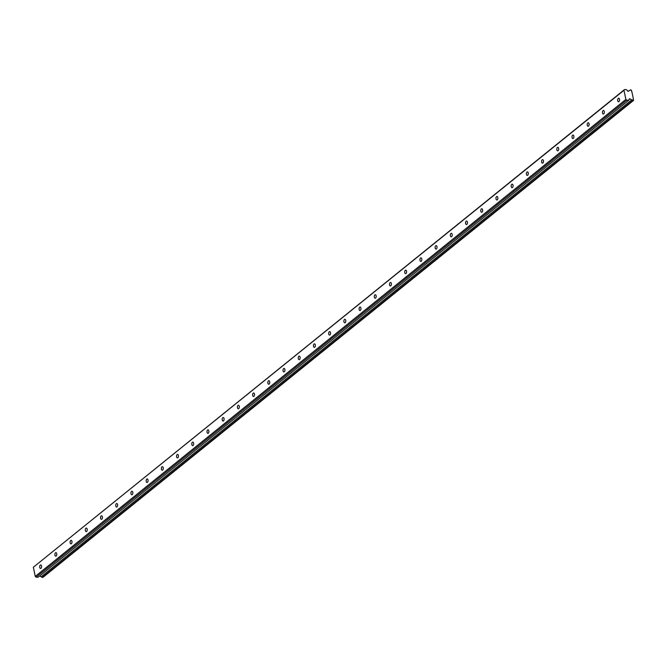 <?xml version="1.0" encoding="UTF-8"?>
<svg xmlns="http://www.w3.org/2000/svg" width="667" height="667" viewBox="0 0 667 667"><rect width="100%" height="100%" fill="white"/><g stroke="black" fill="none" stroke-linecap="round" stroke-linejoin="round"><path stroke-width="1" d="M40.303 565.082A1.768 0.95 -87.6 0 0 39.703 567.042A1.768 0.95 -87.6 0 0 40.562 568.459A1.768 0.95 -87.6 0 0 40.979 568.301A1.768 0.95 -87.6 0 0 41.579 566.341A1.768 0.95 -87.6 0 0 40.712 564.932A1.768 0.95 -87.6 0 0 40.303 565.082M618.259 98.357A1.768 0.95 -87.6 0 0 617.65 100.317A1.768 0.95 -87.6 0 0 618.517 101.726A1.768 0.95 -87.6 0 0 618.926 101.576A1.768 0.95 -87.6 0 0 619.535 99.616A1.768 0.95 -87.6 0 0 618.668 98.199A1.768 0.95 -87.6 0 0 618.259 98.357M603.043 110.639A1.768 0.95 -87.6 0 0 602.443 112.598A1.768 0.95 -87.6 0 0 603.31 114.015A1.768 0.95 -87.6 0 0 603.718 113.857A1.768 0.95 -87.6 0 0 604.327 111.898A1.768 0.95 -87.6 0 0 603.46 110.489A1.768 0.95 -87.6 0 0 603.043 110.639M587.835 122.92A1.768 0.95 -87.6 0 0 587.235 124.879A1.768 0.95 -87.6 0 0 588.102 126.296A1.768 0.95 -87.6 0 0 588.511 126.146A1.768 0.95 -87.6 0 0 589.111 124.187A1.768 0.95 -87.6 0 0 588.252 122.77A1.768 0.95 -87.6 0 0 587.835 122.92M572.628 135.201A1.768 0.95 -87.6 0 0 572.028 137.16A1.768 0.95 -87.6 0 0 572.895 138.578A1.768 0.95 -87.6 0 0 573.303 138.428A1.768 0.95 -87.6 0 0 573.903 136.468A1.768 0.95 -87.6 0 0 573.036 135.051A1.768 0.95 -87.6 0 0 572.628 135.201M557.42 147.482A1.768 0.95 -87.6 0 0 556.82 149.441A1.768 0.95 -87.6 0 0 557.679 150.859A1.768 0.95 -87.6 0 0 558.096 150.709A1.768 0.95 -87.6 0 0 558.696 148.749A1.768 0.95 -87.6 0 0 557.829 147.332A1.768 0.95 -87.6 0 0 557.42 147.482M542.213 159.763A1.768 0.95 -87.6 0 0 541.604 161.722A1.768 0.95 -87.6 0 0 542.471 163.14A1.768 0.95 -87.6 0 0 542.88 162.99A1.768 0.95 -87.6 0 0 543.488 161.03A1.768 0.95 -87.6 0 0 542.621 159.613A1.768 0.95 -87.6 0 0 542.213 159.763M526.997 172.044A1.768 0.95 -87.6 0 0 526.396 174.004A1.768 0.95 -87.6 0 0 527.264 175.421A1.768 0.95 -87.6 0 0 527.672 175.271A1.768 0.95 -87.6 0 0 528.281 173.312A1.768 0.95 -87.6 0 0 527.414 171.894A1.768 0.95 -87.6 0 0 526.997 172.044M511.789 184.334A1.768 0.95 -87.6 0 0 511.189 186.285A1.768 0.95 -87.6 0 0 512.056 187.702A1.768 0.95 -87.6 0 0 512.464 187.552A1.768 0.95 -87.6 0 0 513.065 185.593A1.768 0.95 -87.6 0 0 512.206 184.175A1.768 0.95 -87.6 0 0 511.789 184.334M496.582 196.615A1.768 0.95 -87.6 0 0 495.981 198.574A1.768 0.95 -87.6 0 0 496.848 199.992A1.768 0.95 -87.6 0 0 497.257 199.833A1.768 0.95 -87.6 0 0 497.857 197.874A1.768 0.95 -87.6 0 0 496.99 196.465A1.768 0.95 -87.6 0 0 496.582 196.615M481.374 208.896A1.768 0.95 -87.6 0 0 480.774 210.855A1.768 0.95 -87.6 0 0 481.632 212.273A1.768 0.95 -87.6 0 0 482.049 212.123A1.768 0.95 -87.6 0 0 482.65 210.163A1.768 0.95 -87.6 0 0 481.782 208.746A1.768 0.95 -87.6 0 0 481.374 208.896M466.166 221.177A1.768 0.95 -87.6 0 0 465.558 223.137A1.768 0.95 -87.6 0 0 466.425 224.554A1.768 0.95 -87.6 0 0 466.833 224.404A1.768 0.95 -87.6 0 0 467.442 222.445A1.768 0.95 -87.6 0 0 466.575 221.027A1.768 0.95 -87.6 0 0 466.166 221.177M450.95 233.458A1.768 0.95 -87.6 0 0 450.35 235.418A1.768 0.95 -87.6 0 0 451.217 236.835A1.768 0.95 -87.6 0 0 451.626 236.685A1.768 0.95 -87.6 0 0 452.234 234.726A1.768 0.95 -87.6 0 0 451.367 233.308A1.768 0.95 -87.6 0 0 450.95 233.458M435.743 245.739A1.768 0.95 -87.6 0 0 435.142 247.699A1.768 0.95 -87.6 0 0 436.01 249.116A1.768 0.95 -87.6 0 0 436.418 248.966A1.768 0.95 -87.6 0 0 437.018 247.007A1.768 0.95 -87.6 0 0 436.151 245.589A1.768 0.95 -87.6 0 0 435.743 245.739M420.535 258.021A1.768 0.95 -87.6 0 0 419.935 259.98A1.768 0.95 -87.6 0 0 420.802 261.397A1.768 0.95 -87.6 0 0 421.21 261.247A1.768 0.95 -87.6 0 0 421.811 259.288A1.768 0.95 -87.6 0 0 420.944 257.871A1.768 0.95 -87.6 0 0 420.535 258.021M405.328 270.31A1.768 0.95 -87.6 0 0 404.727 272.261A1.768 0.95 -87.6 0 0 405.586 273.678A1.768 0.95 -87.6 0 0 406.003 273.528A1.768 0.95 -87.6 0 0 406.603 271.569A1.768 0.95 -87.6 0 0 405.736 270.152A1.768 0.95 -87.6 0 0 405.328 270.31M390.12 282.591A1.768 0.95 -87.6 0 0 389.511 284.551A1.768 0.95 -87.6 0 0 390.378 285.968A1.768 0.95 -87.6 0 0 390.787 285.81A1.768 0.95 -87.6 0 0 391.396 283.85A1.768 0.95 -87.6 0 0 390.528 282.433A1.768 0.95 -87.6 0 0 390.12 282.591M374.904 294.872A1.768 0.95 -87.6 0 0 374.304 296.832A1.768 0.95 -87.6 0 0 375.171 298.249A1.768 0.95 -87.6 0 0 375.579 298.091A1.768 0.95 -87.6 0 0 376.18 296.14A1.768 0.95 -87.6 0 0 375.321 294.722A1.768 0.95 -87.6 0 0 374.904 294.872M359.696 307.153A1.768 0.95 -87.6 0 0 359.096 309.113A1.768 0.95 -87.6 0 0 359.963 310.53A1.768 0.95 -87.6 0 0 360.372 310.38A1.768 0.95 -87.6 0 0 360.972 308.421A1.768 0.95 -87.6 0 0 360.105 307.003A1.768 0.95 -87.6 0 0 359.696 307.153M344.489 319.435A1.768 0.95 -87.6 0 0 343.889 321.394A1.768 0.95 -87.6 0 0 344.756 322.811A1.768 0.95 -87.6 0 0 345.164 322.661A1.768 0.95 -87.6 0 0 345.764 320.702A1.768 0.95 -87.6 0 0 344.897 319.285A1.768 0.95 -87.6 0 0 344.489 319.435M329.281 331.716A1.768 0.95 -87.6 0 0 328.681 333.675A1.768 0.95 -87.6 0 0 329.54 335.092A1.768 0.95 -87.6 0 0 329.957 334.942A1.768 0.95 -87.6 0 0 330.557 332.983A1.768 0.95 -87.6 0 0 329.69 331.566A1.768 0.95 -87.6 0 0 329.281 331.716M314.074 343.997A1.768 0.95 -87.6 0 0 313.465 345.956A1.768 0.95 -87.6 0 0 314.332 347.374A1.768 0.95 -87.6 0 0 314.741 347.224A1.768 0.95 -87.6 0 0 315.349 345.264A1.768 0.95 -87.6 0 0 314.482 343.847A1.768 0.95 -87.6 0 0 314.074 343.997M298.858 356.278A1.768 0.95 -87.6 0 0 298.257 358.237A1.768 0.95 -87.6 0 0 299.124 359.655A1.768 0.95 -87.6 0 0 299.533 359.505A1.768 0.95 -87.6 0 0 300.133 357.545A1.768 0.95 -87.6 0 0 299.275 356.128A1.768 0.95 -87.6 0 0 298.858 356.278M283.65 368.568A1.768 0.95 -87.6 0 0 283.05 370.527A1.768 0.95 -87.6 0 0 283.917 371.936A1.768 0.95 -87.6 0 0 284.325 371.786A1.768 0.95 -87.6 0 0 284.926 369.826A1.768 0.95 -87.6 0 0 284.059 368.409A1.768 0.95 -87.6 0 0 283.65 368.568M268.442 380.849A1.768 0.95 -87.6 0 0 267.842 382.808A1.768 0.95 -87.6 0 0 268.709 384.225A1.768 0.95 -87.6 0 0 269.118 384.067A1.768 0.95 -87.6 0 0 269.718 382.108A1.768 0.95 -87.6 0 0 268.851 380.699A1.768 0.95 -87.6 0 0 268.442 380.849M253.235 393.13A1.768 0.95 -87.6 0 0 252.635 395.089A1.768 0.95 -87.6 0 0 253.493 396.506A1.768 0.95 -87.6 0 0 253.91 396.356A1.768 0.95 -87.6 0 0 254.511 394.397A1.768 0.95 -87.6 0 0 253.643 392.98A1.768 0.95 -87.6 0 0 253.235 393.13M238.027 405.411A1.768 0.95 -87.6 0 0 237.419 407.37A1.768 0.95 -87.6 0 0 238.286 408.788A1.768 0.95 -87.6 0 0 238.694 408.638A1.768 0.95 -87.6 0 0 239.303 406.678A1.768 0.95 -87.6 0 0 238.436 405.261A1.768 0.95 -87.6 0 0 238.027 405.411M222.811 417.692A1.768 0.95 -87.6 0 0 222.211 419.651A1.768 0.95 -87.6 0 0 223.078 421.069A1.768 0.95 -87.6 0 0 223.487 420.919A1.768 0.95 -87.6 0 0 224.087 418.959A1.768 0.95 -87.6 0 0 223.228 417.542A1.768 0.95 -87.6 0 0 222.811 417.692M207.604 429.973A1.768 0.95 -87.6 0 0 207.003 431.933A1.768 0.95 -87.6 0 0 207.871 433.35A1.768 0.95 -87.6 0 0 208.279 433.2A1.768 0.95 -87.6 0 0 208.879 431.241A1.768 0.95 -87.6 0 0 208.012 429.823A1.768 0.95 -87.6 0 0 207.604 429.973M192.396 442.254A1.768 0.95 -87.6 0 0 191.796 444.214A1.768 0.95 -87.6 0 0 192.663 445.631A1.768 0.95 -87.6 0 0 193.071 445.481A1.768 0.95 -87.6 0 0 193.672 443.522A1.768 0.95 -87.6 0 0 192.805 442.104A1.768 0.95 -87.6 0 0 192.396 442.254M177.189 454.544A1.768 0.95 -87.6 0 0 176.588 456.495A1.768 0.95 -87.6 0 0 177.447 457.912A1.768 0.95 -87.6 0 0 177.864 457.762A1.768 0.95 -87.6 0 0 178.464 455.803A1.768 0.95 -87.6 0 0 177.597 454.385A1.768 0.95 -87.6 0 0 177.189 454.544M161.981 466.825A1.768 0.95 -87.6 0 0 161.372 468.784A1.768 0.95 -87.6 0 0 162.239 470.202A1.768 0.95 -87.6 0 0 162.648 470.043A1.768 0.95 -87.6 0 0 163.257 468.084A1.768 0.95 -87.6 0 0 162.389 466.667A1.768 0.95 -87.6 0 0 161.981 466.825M146.765 479.106A1.768 0.95 -87.6 0 0 146.165 481.065A1.768 0.95 -87.6 0 0 147.032 482.483A1.768 0.95 -87.6 0 0 147.44 482.324A1.768 0.95 -87.6 0 0 148.041 480.373A1.768 0.95 -87.6 0 0 147.182 478.956A1.768 0.95 -87.6 0 0 146.765 479.106M131.557 491.387A1.768 0.95 -87.6 0 0 130.957 493.347A1.768 0.95 -87.6 0 0 131.824 494.764A1.768 0.95 -87.6 0 0 132.233 494.614A1.768 0.95 -87.6 0 0 132.833 492.655A1.768 0.95 -87.6 0 0 131.966 491.237A1.768 0.95 -87.6 0 0 131.557 491.387M116.35 503.668A1.768 0.95 -87.6 0 0 115.75 505.628A1.768 0.95 -87.6 0 0 116.608 507.045A1.768 0.95 -87.6 0 0 117.025 506.895A1.768 0.95 -87.6 0 0 117.625 504.936A1.768 0.95 -87.6 0 0 116.758 503.518A1.768 0.95 -87.6 0 0 116.35 503.668M101.142 515.95A1.768 0.95 -87.6 0 0 100.534 517.909A1.768 0.95 -87.6 0 0 101.401 519.326A1.768 0.95 -87.6 0 0 101.818 519.176A1.768 0.95 -87.6 0 0 102.418 517.217A1.768 0.95 -87.6 0 0 101.551 515.799A1.768 0.95 -87.6 0 0 101.142 515.95M85.935 528.231A1.768 0.95 -87.6 0 0 85.326 530.19A1.768 0.95 -87.6 0 0 86.193 531.607A1.768 0.95 -87.6 0 0 86.602 531.457A1.768 0.95 -87.6 0 0 87.21 529.498A1.768 0.95 -87.6 0 0 86.343 528.081A1.768 0.95 -87.6 0 0 85.935 528.231M70.719 540.512A1.768 0.95 -87.6 0 0 70.118 542.471A1.768 0.95 -87.6 0 0 70.985 543.888A1.768 0.95 -87.6 0 0 71.394 543.738A1.768 0.95 -87.6 0 0 71.994 541.779A1.768 0.95 -87.6 0 0 71.136 540.362A1.768 0.95 -87.6 0 0 70.719 540.512M55.511 552.801A1.768 0.95 -87.6 0 0 54.911 554.761A1.768 0.95 -87.6 0 0 55.778 556.17A1.768 0.95 -87.6 0 0 56.186 556.02A1.768 0.95 -87.6 0 0 56.787 554.06A1.768 0.95 -87.6 0 0 55.92 552.643A1.768 0.95 -87.6 0 0 55.511 552.801M625.879 99.408L626.713 100.175L628.714 100.258L629.74 98.666L631.741 99.842A1.042 0.792 -128.9 0 1 632.733 100.425L633.592 100A1.042 0.792 -128.9 0 1 633.325 98.724L631.841 91.612A1.042 0.792 -128.9 0 1 631.574 90.337L630.515 89.828L629.873 90.353A1.042 0.792 -128.9 0 1 629.756 90.345L628.014 91.429L626.496 89.661L624.504 89.578L623.978 90.287L625.879 99.408L35.259 576.371L33.35 567.25L623.978 90.287M630.515 89.828A1.042 0.792 -128.9 0 1 629.84 90.345M39.661 575.946L41.112 576.805A1.042 0.792 -128.9 0 1 42.104 577.389L42.88 577.422L633.508 100.459M35.259 576.371L36.093 577.138L38.086 577.222L628.714 100.258M624.504 89.578L33.35 567.25M626.713 100.175L36.093 577.138M42.104 577.389L632.733 100.425M41.112 576.805L631.741 99.842M629.056 99.208L629.74 98.666"/></g></svg>
